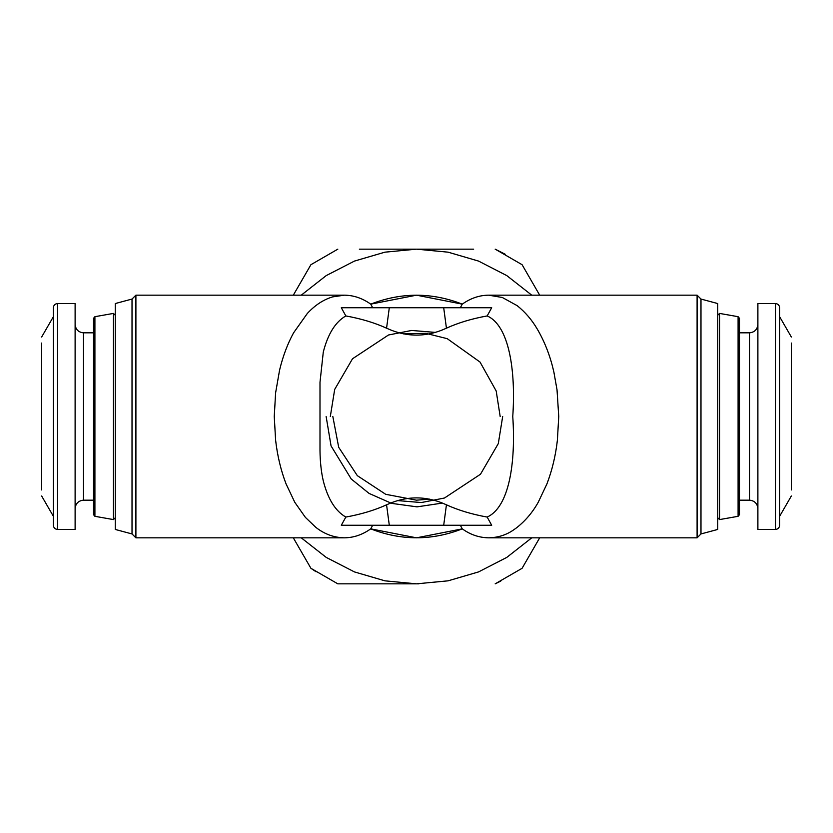 <?xml version="1.0" encoding="UTF-8"?>
<svg xmlns="http://www.w3.org/2000/svg" width="833" height="833" viewBox="0 0 833 833"><rect width="100%" height="100%" fill="white"/><g stroke="black" fill="none" stroke-linecap="round" stroke-linejoin="round"><path stroke-width="1.25" d="M372.674 307.731L370.727 304.139C362.417 298.245 353.629 295.257 344.341 295.174L332.544 296.902C323.433 299.641 315.03 305.159 307.335 313.447L293.56 332.867C287.541 343.894 282.887 356.295 279.586 370.071L275.608 392.832L274.255 416.5L275.608 440.168C277.42 455.89 280.908 470.478 286.063 483.9L294.778 502.289L305.388 517.376L315.801 527.331C324.412 534.109 333.918 537.608 344.3 537.826C353.598 537.743 362.407 534.755 370.727 528.861L372.674 525.269M391.687 307.731L341.301 307.731L345.841 315.936C335.428 321.902 327.91 333.95 323.287 352.067L319.997 382.326L319.997 450.778C320.153 462.107 321.257 472.196 323.319 481.047C327.952 499.123 335.46 511.139 345.841 517.064L341.301 525.269L435.638 525.269M345.841 315.936C361.137 318.706 374.715 322.788 386.564 328.181C406.525 337.417 426.475 337.417 446.436 328.181C458.285 322.788 471.863 318.706 487.159 315.936C508.838 325.359 515.971 369.758 512.764 416.5C515.929 463.221 509.046 507.224 487.159 517.064C471.863 514.294 458.285 510.212 446.436 504.819C426.475 495.583 406.525 495.583 386.564 504.819C374.715 510.212 361.137 514.294 345.841 517.064M386.564 328.181L389.303 307.731L402.974 307.731M441.313 307.731L398.768 307.731L441.313 307.731M392.822 307.731L398.768 307.731M389.303 307.731L491.699 307.731L487.159 315.936M344.3 295.174L135.904 295.174L132.02 299.057L115.277 303.545L115.277 315.259L113.444 313.416L94.91 316.686L93.525 318.331L93.525 514.669L94.91 516.314L113.444 519.584L115.277 517.741L115.277 529.455L132.02 533.943L135.904 537.826L344.3 537.826M135.904 537.826L135.904 295.174M441.313 525.269L389.303 525.269L386.564 504.819M440.178 525.269L438.189 525.269M487.159 517.064L491.699 525.269L389.303 525.269M460.326 525.269L462.273 528.861L416.5 537.826L370.727 528.861C401.246 540.752 431.754 540.752 462.273 528.861L463.346 529.601C471.134 534.942 479.579 537.681 488.7 537.826C498.196 537.597 506.599 534.89 513.888 529.705L516.699 527.706C525.446 520.781 532.62 512.305 538.222 502.289L546.937 483.9C552.175 470.124 555.653 455.547 557.392 440.168L558.745 416.5L557.027 389.834L553.914 372.247C550.561 357.149 545.334 343.3 538.222 330.711L537.108 328.816C531.798 319.778 525.154 312.052 517.178 305.659L502.361 297.506L488.7 295.174C479.433 295.236 470.635 298.224 462.273 304.139L460.326 307.731M370.727 304.139C401.246 292.248 431.754 292.248 462.273 304.139L416.5 295.174L370.727 304.139M132.02 533.943L132.02 299.057M717.723 331.992L717.723 303.545L700.98 299.057L697.096 295.174L488.7 295.174M488.7 537.826L697.096 537.826L700.98 533.943L717.723 529.455L717.723 501.008M697.096 295.174L697.096 537.826M115.277 529.455L115.277 303.545M700.98 299.057L700.98 533.943M717.723 303.545L717.723 529.455M397.633 500.591L421.331 502.549L444.489 498.009L480.485 474.237L498.311 443.583L502.684 416.5M113.444 519.584L113.444 313.416M435.367 332.409L411.669 330.451L388.511 334.991L352.515 358.763L334.689 389.417L330.316 416.5M717.723 315.259L719.556 313.416L719.556 519.584L717.723 517.741M719.556 313.416L738.09 316.686L738.09 516.314L719.556 519.584M738.09 516.314L739.475 514.669L739.475 318.331L738.09 316.686M301.244 537.826L326.213 557.402L354.441 571.917L384.908 580.83L416.5 583.839L448.092 580.83L478.559 571.917L506.787 557.402L531.756 537.826M531.756 295.174L506.787 275.598L478.559 261.083L448.092 252.17L416.5 249.161L384.908 252.17L354.441 261.083L326.213 275.598L301.244 295.174M418.864 583.839L337.823 583.839L310.917 568.304L293.31 537.826M539.69 537.826L522.083 568.304L495.177 583.839L500.758 581.101M359.346 249.161L473.654 249.161M293.31 295.174L310.917 264.696L337.823 249.161M522.083 264.696L539.69 295.174L522.083 264.696L495.177 249.161L505.162 254.221M414.136 249.161L388.532 249.161M115.277 333.252L115.277 499.748M310.917 568.304L316.082 571.771M93.525 500.175L83.487 500.175C78.437 500.706 75.647 503.496 75.116 508.536L75.116 324.464C75.647 329.504 78.437 332.294 83.487 332.825L93.525 332.825M717.723 499.748L717.723 333.252M757.884 324.464C757.353 329.504 754.563 332.294 749.513 332.825L739.475 332.825M739.475 500.175L749.513 500.175C754.563 500.706 757.353 503.496 757.884 508.536M41.65 489.939L41.65 343.061M75.116 303.545L75.116 529.455L57.55 529.455C55.02 529.194 53.635 527.799 53.364 525.269L53.364 307.731C53.635 305.201 55.02 303.806 57.55 303.545L75.116 303.545M41.65 495.989L53.364 516.273L53.364 316.727L41.65 337.011M791.35 343.061L791.35 489.939M757.884 529.455L757.884 303.545L775.45 303.545L775.45 529.455L757.884 529.455M791.35 495.989L779.636 516.273M779.636 316.727L791.35 337.011M775.45 303.545C777.98 303.806 779.365 305.201 779.636 307.731L779.636 525.269C779.365 527.799 777.98 529.194 775.45 529.455M500.175 416.5L496.197 391.01L480.047 362.074L447.238 338.677L425.736 333.335L403.266 333.877L425.736 333.335L447.238 338.677L480.047 362.074L496.197 391.01L500.175 416.5M332.825 416.5L338.698 447.3L357.336 475.664L385.7 494.302L416.5 500.175L429.734 499.123M443.697 307.731L446.436 328.181M446.436 504.819L443.697 525.269M442.385 503.08L417.041 506.86L391.635 503.382L369.071 493.417L351.245 479.017L331.055 445.905L326.13 416.5M94.91 516.314L94.91 316.686M83.487 500.175L83.487 332.825M749.513 332.825L749.513 500.175M57.55 529.455L57.55 303.545"/></g></svg>
